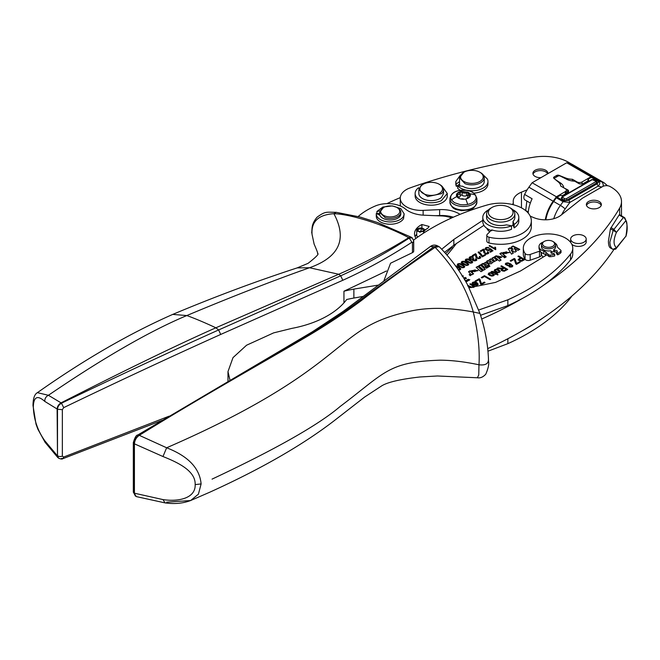 <?xml version="1.0" encoding="UTF-8"?>
<svg xmlns="http://www.w3.org/2000/svg" width="660" height="660" viewBox="0 0 660 660"><rect width="100%" height="100%" fill="white"/><g stroke="black" fill="none" stroke-linecap="round" stroke-linejoin="round"><path stroke-width="0.99" d="M601.219 205.433A7.507 4.331 0 0 0 596.029 202.15A7.507 4.331 0 0 0 588.555 203.23A7.507 4.331 0 0 0 586.509 205.433M588.555 201.506A7.507 4.331 180 0 1 596.739 200.566A7.507 4.331 180 0 1 601.367 204.567A7.507 4.331 180 0 1 599.173 207.628A7.507 4.331 180 0 1 590.997 208.568A7.507 4.331 180 0 1 586.361 204.567A7.507 4.331 180 0 1 588.555 201.506M475.992 270.476L474.523 271.326L475.992 270.476L476.157 271.12M499.554 256.715C498.118 255.865 497.483 256.006 497.648 257.128C499.117 257.977 499.752 257.846 499.554 256.715L499.768 257.408M497.45 256.888L497.648 257.557C499.117 258.415 499.752 258.274 499.554 257.144M507.334 252.392L505.865 253.242L507.334 252.392L507.507 253.036M465.63 281.333L469.458 280.063M468.542 279.848L469.301 280.286L468.542 279.419L465.251 280.69M462.619 276.309L463.048 275.938L463.048 276.367M462.14 276.152L462.891 276.581L462.14 275.715M474.581 284.476L476.908 284.633L477.271 284.014L476.652 283.28L474.581 284.905L476.908 285.07L477.271 284.014M490.702 273.158L489.481 273.372L489.159 274.057L491.766 275.558L492.987 275.352L493.309 274.659L490.702 273.158M489.481 273.372L489.159 274.486L491.766 275.995L492.987 275.789L493.309 274.659M496.666 269.717L495.454 269.923L495.124 270.616L497.731 272.118L498.952 271.912L499.282 271.219L496.666 269.717M495.454 269.923L495.124 271.046L497.731 272.547L498.952 272.341L499.282 271.219M502.87 269.057L502.227 269.981L503.679 270.666L506.393 269.412L504.322 268.224L502.87 269.057M502.26 269.544L502.227 270.41L503.679 271.095L506.393 269.412M507.664 263.34L506.245 264.14L508.332 265.353L509.404 265.155L509.759 264.528L509.074 263.786L507.664 263.34M506.517 263.53L506.245 264.569L508.332 265.782L509.404 265.584L509.759 264.528M519.882 258.992L519.247 260.123L520.591 261.063L523.438 259.949L521.202 258.225L519.882 258.992M519.247 259.685L521.301 260.642L523.438 259.52M458.131 269.495L459.624 269.404L459.814 268.686L455.738 266.335M458.353 269.973L459.624 269.833L459.814 268.686M459.715 264.041L458.452 264.173L458.255 264.891L462.33 267.242L463.609 267.11L463.79 266.392L459.715 264.041M458.452 264.173L458.255 265.328L462.33 267.679L463.609 267.539L463.79 266.392M463.691 261.748L462.429 261.88L462.231 262.597L466.306 264.949L467.585 264.808L467.767 264.091L463.691 261.748M462.429 261.88L462.231 263.035L466.306 265.378L467.585 265.246L467.767 264.091M467.668 259.446L466.406 259.586L466.207 260.304L470.283 262.655L471.562 262.515L471.743 261.797L467.668 259.446M466.406 259.586L466.207 260.733L470.283 263.084L471.562 262.944L471.743 261.797M543.345 257.004A7.062 4.075 180 0 1 541.472 254.24L541.472 252.681M541.2 252.508L541.2 255.197A3.531 2.038 180 0 1 539.5 256.946L530.178 260.213A3.531 2.038 180 0 1 525.063 259.223A24.725 14.272 180 0 1 523.314 253.951L523.314 248.185A24.725 14.272 180 0 1 543.394 234.16A24.725 14.272 180 0 1 571.015 242.913A24.725 14.272 180 0 1 572.764 248.185A24.725 14.272 180 0 1 570.52 254.116A211.901 122.339 180 0 1 507.853 299.822L478.789 309.986M572.764 248.185L572.764 253.951A24.725 14.272 180 0 1 570.52 259.891A211.901 122.339 180 0 1 543.279 285.425A211.901 122.339 180 0 1 522.712 298.271A406.147 234.49 180 0 1 481.684 319.036M530.252 216.2L534.113 217.767A19.42 11.212 180 0 0 561.016 215.193L581.633 198.817A15.889 9.174 180 0 1 583.25 197.719L602.605 186.549A5.296 3.061 180 0 1 610.096 186.549L611.152 187.151A35.318 20.394 180 0 1 621.497 201.572A35.318 20.394 180 0 1 619.616 208.123A406.147 234.49 180 0 1 543.279 285.425M413.622 240.1A211.901 122.339 180 0 1 486.997 205.054A30.624 17.68 180 0 1 531.341 220.861L531.341 226.627A30.624 17.68 180 0 1 514.437 242.434A30.624 17.68 180 0 1 488.994 242.962A3.531 2.038 180 0 1 486.816 241.073L486.816 235.306A3.531 2.038 180 0 1 487.286 234.292L491.7 229.878A18.01 10.395 180 0 0 511.516 229.259L511.516 225.802A18.01 10.395 180 0 1 492.698 226.726A18.01 10.395 180 0 1 482.798 217.445A18.01 10.395 180 0 1 488.483 209.855M489.786 231.792A14.124 8.159 180 0 1 486.923 228.393M444.535 252.326L453.849 245.215L483.895 225.349M456.316 243.589A353.174 203.907 180 0 1 446.985 255.115M586.195 239.035A7.771 4.488 180 0 1 575.776 243.251A7.771 4.488 180 0 1 570.661 239.035A7.771 4.488 180 0 1 581.081 234.82A7.771 4.488 180 0 1 586.195 239.035L586.195 241.923A7.771 4.488 180 0 1 575.776 246.139A7.771 4.488 180 0 1 571.816 244.274M570.727 242.509A7.771 4.488 180 0 1 570.661 241.923L570.661 239.035M471.487 274.783L471.454 274.255L471.991 274.725L473.591 273.801L470.159 270.79L468.509 271.738L470.423 273.784L469.169 274.717L470.316 275.74L471.512 274.576M473.418 270.361L475.274 269.899L472.189 271.681L478.013 270.509L471.537 270.584L471.834 271.268L473.393 270.683M477.774 266.401L482.691 270.724L481.024 271.689L476.124 267.358L477.774 266.401L482.394 270.897M480.364 264.908L485.29 269.23L483.623 270.188L478.714 265.856L480.364 264.908L484.993 269.396M485.678 262.276L489.175 264.817L487.526 265.765L485.579 264.033L484.473 265.254L484.201 264.371L486.313 266.467L484.663 267.415L481.239 264.396L482.839 263.472L483.26 264.305L485.678 262.276L483.244 263.744M487.014 266.615L487.888 267.391L486.42 268.24L485.545 267.465L487.014 266.615L487.591 267.564M489.052 265.435L489.926 266.211L488.458 267.061L487.583 266.285L489.052 265.435L489.629 266.384M494.068 260.543L491.964 258.209L493.614 257.251L497.046 260.271L495.008 260.972M494.992 261.236L492.426 262.449M492.409 262.68L492.409 262.243C491.857 263.959 490.545 264.231 488.458 263.084L486.511 261.352L488.169 260.403L490.083 262.548L491.18 261.954M490.083 262.119L491.18 261.517L491.337 262.111M491.18 261.517L489.241 259.784L490.891 258.827L492.805 260.98L493.911 260.378M493.911 259.949L492.805 260.543M501.847 257.161L496.122 255.808L494.505 256.74L499.422 261.063L501.08 260.106L499.158 258.431L501.872 256.946L496.485 255.94L496.51 256.583L496.122 256.237L494.802 257.004M501.501 252.706L504.925 255.717L503.275 256.674L499.851 253.654L501.501 252.706L504.628 255.89M505.296 256.047L503.646 256.996L504.562 257.804L506.212 256.855L505.296 256.047L503.943 257.26M504.76 252.277L506.616 251.815L503.539 253.597L509.355 252.425L502.879 252.499L503.176 253.184L504.735 252.599M514.94 252.153L516.384 251.32L514.181 248.259L517.993 250.387L519.791 249.356L513.076 246.023L511.31 247.038L513.101 249.571L509.998 247.797L508.233 248.82L511.483 254.149L513.348 253.069L511.137 250.016L514.94 252.153M465.745 281.539L467.057 281.432L469.813 279.634M462.751 276.524L463.403 275.938M463.138 276.292L461.893 275.575M464.755 279.064L466.348 278.149L465.094 277.423L463.765 278.19M465.721 280.945L465.127 280.475M465.721 280.508L466.381 280.632M469.549 279.997L468.295 279.271L466.381 280.376M467.651 285.442L472.733 287.447M470.893 287.636L468.064 286.06M474.969 286.366L473.723 286.291L473.707 287.215L472.816 287.438L472.312 286.91L473.005 286.085L469.821 284.113L470.448 283.75L474.969 286.366M473.954 287.314L473.954 286.885M472.312 287.339L473.162 286.877L473.005 286.085M478.162 284.27L477.535 285.004L475.728 285.343L473.294 284.493L476.066 282.892L473.401 282.653L473.352 283.759L472.601 284.072L472.098 283.107L472.783 282.29L474.656 281.894L476.866 282.612L478.178 284.105M473.401 282.653L473.352 283.759M479.878 279.197L481.47 283.75L484.324 282.101L485.059 282.521L481.396 284.641L480.653 284.221L479.069 279.625L475.802 281.515L475.068 281.086L479.111 278.751L479.878 279.197L481.47 284.179L484.688 282.744M490.702 279.271L490.025 279.659L484.514 276.482L481.998 277.934L481.255 277.513L484.457 275.665L490.702 279.271M494.249 274.948L493.597 275.723L491.766 276.094L489.547 275.393L488.218 274.065L488.87 273.001L490.71 272.621L492.97 273.355L494.257 274.799M490.99 271.903L492.682 271.409L496.254 273.388L496.708 273.125L497.97 274.378L497.805 275.005L496.221 274.098L495.586 274.461L494.992 274.114L495.627 273.751L492.979 272.225L490.99 271.903M500.214 271.507L499.562 272.283L497.731 272.654L495.511 271.945L494.183 270.616L494.835 269.552L496.675 269.181L498.935 269.915L500.231 271.359M501.188 269.923L501.699 268.991L496.996 268.422L497.855 267.927L502.829 268.257L503.613 267.803L500.841 266.203L501.517 265.815L507.755 269.42L504.265 271.235L501.963 270.798L501.179 269.825M505.51 264.528L505.345 263.761L505.345 264.19L507.862 263.266L512.762 265.666L512.209 266.879L509.207 266.822L511.624 266.491L511.822 265.592L510.37 264.421L509.957 265.617L508.348 265.906L505.51 264.528L505.89 263.167L507.862 262.837L510.7 263.885L512.82 266.013M509.594 266.986L511.624 266.921L511.822 265.592M510.444 265.526L510.444 265.089M515.006 258.91L516.598 263.464L519.445 261.822L520.187 262.243L516.516 264.363L515.782 263.934L514.189 259.347L510.931 261.236L510.188 260.807L514.239 258.472L515.006 258.91L516.598 263.901L519.808 262.465M518.199 259.726L520.468 257.804L517.927 256.336L518.603 255.948L524.848 259.553L521.796 261.178L520.492 261.236L518.191 259.627M489.695 245.536L494.579 248.358L494.909 247.096L495.652 247.525L495.33 249.521L489.06 245.899L489.695 245.536L494.579 248.787L494.909 247.533L495.52 247.879M494.579 248.787L494.637 248.152M495.652 247.954L495.742 249.719M485.075 248.828L485.702 247.714L487.286 247.335L489.085 247.772L486.337 248.077L485.974 248.754L486.775 249.596L489.291 249.769L490.289 248.597L493.004 250.742L490.462 252.202L489.728 251.782L491.774 250.602L490.372 249.472L489.794 250.255L488.128 250.585L486.172 250.008L485.05 248.605M486.337 248.077L485.974 249.191L488.136 250.445L489.291 250.206L489.605 248.886M480.166 251.039L483.549 249.084L484.283 249.818L484.745 253.052L485.372 253.721L487.418 253.795L487.814 252.755L487.162 252.054L487.888 251.724L488.738 252.821L488.029 253.737L486.313 254.116L483.879 252.813L483.409 250.008L480.901 251.46L480.166 251.039M484.547 251.171L485.372 253.291L486.428 253.58L487.814 252.755M485.62 255.007L482.303 256.913L478.096 252.227L478.739 251.856L480.315 253.06L482.377 256.022L484.877 254.578L485.62 255.007M472.205 255.626L475.596 253.679L477.419 258.316L479.465 258.382L479.853 257.342L479.209 256.649L479.935 256.319L480.777 257.408L480.076 258.324L478.36 258.703L475.926 257.4L475.456 254.603L472.948 256.055L472.205 255.626M476.594 255.766L477.419 257.887L478.475 258.175L479.853 257.342M469.136 257.911L469.805 256.897L471.388 256.525L473.195 256.971L470.448 257.251L470.06 257.887L470.687 258.621L471.859 258.959L473.261 258.439L473.863 258.868L473.286 259.52L474.697 260.395L475.563 260.205L475.365 259.017L476.124 258.736L476.8 259.743L476.198 260.56L474.68 260.906L473.088 260.494L472.527 259.355L470.035 259.017L469.136 257.846M470.448 257.251L470.06 258.324L470.687 259.05L473.542 259.066M473.286 259.52L473.748 260.56L474.697 260.824L475.563 260.634L475.893 259.685M472.527 259.949L472.527 260.378M465.349 260.832L465.795 259.644L467.709 259.363L472.601 261.707L472.164 262.894L470.349 263.183L467.305 262.012L465.349 260.403L465.795 259.207L467.709 258.926L470.646 260.089L472.725 262.135M465.349 260.403L465.226 259.974M461.373 263.125L461.818 261.938L463.733 261.657L468.625 264L468.179 265.188L466.372 265.477L463.328 264.313L461.373 262.697L461.818 261.509L463.733 261.228L466.669 262.383L468.748 264.429M461.373 262.697L461.249 262.267M457.396 265.427L457.842 264.239L459.756 263.959L464.648 266.302L464.203 267.49L462.396 267.778L459.352 266.607L457.396 264.99L457.842 263.802L459.756 263.522L462.693 264.685L464.772 266.731M457.396 264.99L457.273 264.561M455.491 265.79L458.708 266.978L460.795 269.024M455.779 266.252L460.672 268.595L460.226 269.783L458.419 270.072M551.669 252.128A7.062 4.075 0 0 0 553.707 251.254L553.707 249.67A7.062 4.075 0 0 0 555.605 246.881L555.605 244.72A7.062 4.075 0 0 0 555.184 243.342A7.062 4.075 0 0 0 553.534 241.84L552.783 241.403A6.006 3.465 180 0 1 554.185 242.682A6.006 3.465 180 0 1 552.172 246.617A6.006 3.465 180 0 1 545.077 246.691A6.006 3.465 180 0 1 542.891 245.033A6.006 3.465 180 0 1 544.294 241.403A6.006 3.465 180 0 1 551.999 241.024A6.006 3.465 180 0 1 552.783 241.403M544.294 241.403L543.543 241.84A7.062 4.075 0 0 0 541.472 244.72L541.472 246.881A7.062 4.075 -0 0 0 544.467 250.214A7.062 4.075 0 0 0 550.729 250.759L551.669 251.617A1.766 1.023 -0 0 0 550.852 252.475A1.766 1.023 -0 0 0 551.768 253.366A1.766 1.023 -0 0 0 553.567 253.333L554.705 254.364A14.355 8.283 -0 0 1 550.143 255.123A1.592 0.916 -0 0 1 548.625 254.702L545.878 252.219A5.387 3.11 -0 0 0 543.856 251.138A9.091 5.247 -0 0 1 540.441 249.323A9.091 5.247 -0 0 1 539.014 246.502A9.091 5.247 -0 0 1 543.114 242.113M469.161 287.776L495.569 282.381L520.501 270.988L546.967 254.785L548.625 256.286L548.625 254.702M441.688 249.241L453.849 239.448L482.798 220.308M531.341 220.861A30.624 17.68 180 0 1 514.437 236.668A30.624 17.68 180 0 1 488.994 237.196A3.531 2.038 180 0 1 486.816 235.306M619.616 208.123L619.715 214.723M613.816 249.645A406.147 234.49 180 0 1 543.279 317.724A406.147 234.49 180 0 1 522.712 330.561A406.147 234.49 180 0 1 487.789 348.587M612.967 249.364L610.451 247.987L610.962 247.69L610.451 247.987C609.147 247.178 608.47 244.918 608.413 241.189L610.451 228.739L619.096 214.97L623.37 217.561L624.748 217.784M613.189 230.315L609.889 242.014C609.964 245.693 610.979 248.135 612.942 249.348L616.432 247.723L615.731 249.117L625.944 236.132L616.432 247.723C613.28 244.992 613.28 239.869 616.432 232.353L613.189 230.315L623.37 217.561L624.319 217.957L625.944 220.555C627.313 222.23 627.313 227.419 625.944 236.132L625.961 236.354C627.94 229.177 627.495 222.956 624.632 217.701L619.542 214.624L619.096 214.97M522.712 298.271A211.901 122.339 180 0 1 507.853 305.588L480.546 315.29M546.298 255.189L540.441 251.914L540.309 250.784A3.531 2.038 180 0 1 539.5 251.179L530.178 254.446A3.531 2.038 180 0 1 525.063 253.457A24.725 14.272 180 0 1 523.314 248.185M383.971 280.541L390.572 263.216A6364.9 3674.74 180 0 0 412.459 252.64L412.459 242.542L411.865 242.253C389.095 257.078 366.077 269.75 342.82 280.269L220.712 334.438C170.041 357.233 117.694 381.637 63.682 407.641L62.353 409.662L62.353 456.126A3.531 2.038 180 0 1 57.494 455.738L57.115 408.994L44.781 401.404C37.538 394.96 33.718 396.693 33.322 406.601C33.726 419.141 37.538 430.526 44.781 440.748L57.115 455.458L58.567 458.172L57.494 455.738L57.494 409.274L62.353 409.662M512.729 209.641A18.01 10.395 180 0 1 518.818 217.445L518.818 220.902A18.01 10.395 180 0 1 514.14 227.898L513.01 224.87A14.124 8.159 180 0 1 511.516 226.116M413.713 240.925A3.531 2.038 180 0 1 413.713 240.974L413.713 251.08A3.531 2.038 180 0 1 412.459 252.64M540.309 250.784A9.091 5.247 180 0 1 539.014 248.086L539.014 246.502M561.025 250.726L561.025 252.31A1.592 0.916 180 0 1 560.794 252.788A14.355 8.283 180 0 1 557.683 254.859L557.683 253.267A14.355 8.283 -0 0 0 560.794 251.196A1.592 0.916 -0 0 0 561.025 250.726A1.592 0.916 -0 0 0 560.777 250.231L558.03 247.748A5.387 3.11 -0 0 1 557.197 246.229A9.091 5.247 -0 0 0 555.778 243.672A9.091 5.247 -0 0 0 554.994 243.061M553.707 249.67L554.647 250.519A1.766 1.023 -0 0 1 556.446 250.486A1.766 1.023 -0 0 1 557.362 251.377A1.766 1.023 -0 0 1 556.545 252.236L556.545 253.828L557.683 254.859M553.707 251.254L554.647 252.103A1.766 1.023 180 0 1 556.71 252.169M551.512 253.267A1.766 1.023 180 0 1 551.669 253.201L551.669 251.617M554.705 254.364L554.705 255.956A14.355 8.283 180 0 1 550.143 256.707A1.592 0.916 180 0 1 548.625 256.286M554.647 250.519L554.647 252.103M556.545 252.236L557.683 253.267M541.472 244.72A7.062 4.075 0 0 0 541.893 246.097A7.062 4.075 0 0 0 544.467 248.053A7.062 4.075 0 0 0 551.793 248.341A7.062 4.075 0 0 0 555.605 244.72M491.7 230.736C485.636 228.5 482.674 225.308 482.823 221.149M518.818 217.445A18.01 10.395 180 0 1 514.14 224.433L514.14 227.898M543.279 317.724A211.901 122.339 180 0 1 522.712 330.561M511.516 225.802L506.434 224.854A14.124 8.159 0 0 1 496.303 225.151A14.124 8.159 180 0 1 486.585 217.396A14.124 8.159 180 0 1 486.593 217.255M513.01 224.87L513.01 221.413A14.124 8.159 0 0 0 514.841 217.396A14.124 8.159 0 0 0 514.841 217.255M514.14 224.433L513.01 221.413M571.651 296.241A24.725 14.272 180 0 1 570.52 297.949A211.901 122.339 180 0 1 507.853 343.654L488.053 351.17M491.972 207.454L490.726 208.172A14.124 8.159 0 0 0 486.585 213.939A14.124 8.159 0 0 0 493.589 220.984A14.124 8.159 0 0 0 496.303 221.686A14.124 8.159 0 0 0 514.841 213.939A14.124 8.159 0 0 0 510.708 208.172L509.454 207.454A12.358 7.136 180 0 1 511.244 216.233A12.358 7.136 180 0 1 496.856 219.277A12.358 7.136 180 0 1 494.48 218.658A12.358 7.136 180 0 1 491.972 207.454A12.358 7.136 180 0 1 504.57 205.714A12.358 7.136 180 0 1 506.954 206.332A12.358 7.136 180 0 1 509.454 207.454M547.643 173.786A7.507 4.331 0 0 0 535.186 171.823A7.507 4.331 0 0 0 533.024 174.141M460.045 214.351A24.725 14.272 180 0 0 439.634 209.624L423.126 210.375A21.194 12.235 180 0 1 400.265 198.181A21.194 12.235 180 0 1 406.42 189.56A17.655 10.197 180 0 1 409.414 188.166A218.666 126.242 180 0 1 417.392 185.344A482.485 278.561 180 0 1 534.501 157.096A35.318 20.394 180 0 1 569.077 162.599L571.37 163.96M439.634 209.624L439.634 215.531L435.856 215.704M439.634 215.531A24.725 14.272 180 0 1 453.313 217.198M527.125 189.849L521.474 192.142A19.42 11.212 180 0 0 513.216 201.316A19.42 11.212 180 0 0 513.274 202.191A7.062 4.075 180 0 1 513.298 202.513A7.062 4.075 180 0 1 512.391 204.517M540.903 177.672A7.507 4.331 180 0 1 532.9 173.349A7.507 4.331 180 0 1 535.186 170.239A7.507 4.331 180 0 1 543.337 169.364A7.507 4.331 180 0 1 547.907 173.349A7.507 4.331 180 0 1 547.891 173.638M460.078 186.029A12.358 7.136 180 0 1 459.533 184.09L456.39 186.376A16.071 9.281 180 0 1 455.821 183.934L455.821 181.483L460.531 174.916M483.252 174.916L487.393 179.033A16.071 9.281 180 0 1 487.963 181.483L487.963 183.934A16.071 9.281 180 0 1 473.781 193.149M460.3 190.361A16.071 9.281 180 0 1 457.693 188.273L457.693 185.823L462.693 186.252A12.358 7.136 0 0 0 464.995 187.407A12.358 7.136 180 0 0 477.7 187.778A12.358 7.136 180 0 0 484.25 181.483L484.25 177.73A12.358 7.136 180 0 1 477.873 183.975A12.358 7.136 180 0 1 465.325 183.777A12.358 7.136 180 0 1 464.995 183.653L459.533 177.73L463.897 172.252A11.302 6.526 180 0 1 477.898 171.336A11.302 6.526 180 0 1 478.195 171.451A11.302 6.526 180 0 1 479.878 172.252A11.302 6.526 180 0 1 480.728 180.931A11.302 6.526 180 0 1 465.886 182.391A11.302 6.526 180 0 1 465.589 182.284A11.302 6.526 180 0 1 463.897 172.252M442.563 186.912L447.274 193.471L447.274 195.921A16.071 9.281 180 0 1 441.342 203.123A16.071 9.281 180 0 1 424.297 204.303A16.071 9.281 180 0 1 415.132 195.921L415.132 193.471A16.071 9.281 180 0 1 418.588 187.72L419.001 188.587M400.537 206.052A21.194 12.235 180 0 1 400.265 204.097L400.265 198.181M400.282 197.645A218.666 126.242 0 0 0 386.925 203.626M526.853 201.019L525.707 210.507L528.305 212.008M455.821 181.483L456.39 186.376M487.963 181.483A16.071 9.281 180 0 1 475.769 190.484A16.071 9.281 180 0 1 457.693 185.823M456.39 183.925L459.533 181.64L459.533 184.09M459.533 177.73L459.533 181.483A12.358 7.136 0 0 0 459.533 181.64M418.844 189.725L418.844 193.471A12.358 7.136 0 0 0 427.663 200.31A12.358 7.136 0 0 0 441.54 197.389L443.561 193.471L443.569 189.725A12.358 7.136 180 0 1 441.746 193.454A12.358 7.136 180 0 1 441.54 193.644L427.663 196.564L418.844 189.725L420.874 185.806A12.358 7.136 180 0 1 422.466 184.676L423.217 184.247A11.302 6.526 180 0 1 439.197 184.247A11.302 6.526 180 0 1 440.839 192.266A11.302 6.526 180 0 1 440.649 192.439A11.302 6.526 180 0 1 425.147 194.37A11.302 6.526 180 0 1 421.567 185.452A11.302 6.526 180 0 1 421.757 185.279A11.302 6.526 180 0 1 423.217 184.247M447.274 193.471L441.342 200.673A16.071 9.281 180 0 1 424.297 201.853A16.071 9.281 180 0 1 415.132 193.471M445.698 253.638A349.643 201.861 180 0 0 451.522 247.78A5.296 3.061 0 0 0 453.255 247.583M439.197 184.247L439.948 184.676A12.358 7.136 180 0 1 443.569 189.725M479.878 172.252L480.629 172.689A12.358 7.136 180 0 1 484.25 177.73M470.308 195.797A6.971 4.026 0 0 0 470.382 195.228A6.971 4.026 0 0 0 469.969 193.875A6.971 4.026 0 0 0 467.866 192.134A6.971 4.026 0 0 0 467.791 192.093A6.971 4.026 0 0 0 467.717 192.06L461.06 191.433A6.971 4.026 0 0 0 460.993 191.45A6.971 4.026 0 0 0 460.903 191.466A6.971 4.026 0 0 0 460.82 191.491A6.971 4.026 0 0 0 456.538 194.543A6.971 4.026 0 0 0 456.522 194.593A6.971 4.026 0 0 0 456.505 194.65A6.971 4.026 0 0 0 456.431 195.228A6.971 4.026 0 0 0 456.844 196.581A6.971 4.026 0 0 0 458.947 198.322A6.971 4.026 0 0 0 459.022 198.355A6.971 4.026 0 0 0 459.096 198.388A6.971 4.026 0 0 0 465.754 199.015A6.971 4.026 0 0 0 465.82 198.998A6.971 4.026 0 0 0 465.902 198.982A6.971 4.026 0 0 0 465.993 198.965A6.971 4.026 0 0 0 470.275 195.904A6.971 4.026 0 0 0 470.291 195.855A6.971 4.026 0 0 0 470.308 195.797M470.349 195.575L467.791 192.819A6.971 4.026 0 0 0 460.903 192.184A6.971 4.026 0 0 0 456.514 195.319A6.971 4.026 0 0 0 456.464 195.575M470.176 196.185A1.073 0.619 0 0 0 469.714 195.929A3.292 1.897 0 0 1 467.882 194.221A3.292 1.897 0 0 1 468.113 193.52A1.073 0.619 0 0 0 468.196 193.297A1.073 0.619 0 0 0 467.791 192.819A1.073 0.619 0 0 0 466.529 192.786A3.292 1.897 0 0 1 462.124 192.382A1.073 0.619 0 0 0 460.903 192.184A1.073 0.619 0 0 0 460.218 192.761A1.073 0.619 0 0 0 460.218 192.802A3.292 1.897 0 0 1 460.226 192.926L460.226 195.863A3.292 1.897 180 0 1 458.89 197.389M460.226 192.926A3.292 1.897 0 0 1 457.421 194.799A1.073 0.619 0 0 0 456.514 195.319A1.073 0.619 0 0 0 456.505 195.41A1.073 0.619 0 0 0 457.099 195.97A3.292 1.897 0 0 1 458.931 197.67L458.931 198.313M458.774 198.239A3.292 1.897 0 0 0 458.931 197.67M466.595 198.8A3.292 1.897 0 0 1 469.392 197.093A1.073 0.619 0 0 0 469.615 197.06M464.194 199.221A3.292 1.897 0 0 0 460.779 198.957M460.226 195.624A1.073 0.619 180 0 1 460.903 195.129A1.073 0.619 180 0 1 462.124 195.319A3.292 1.897 180 0 0 466.529 195.723A1.073 0.619 180 0 1 467.791 195.756A1.073 0.619 180 0 1 467.882 195.805M467.923 197.439A3.292 1.897 180 0 1 467.882 197.167L467.882 194.221M460.218 193.042L460.218 195.748A3.292 1.897 180 0 1 460.226 195.863M230.035 380.35L227.98 371.638L232.996 357.637L246.576 345.213A6364.9 3674.74 180 0 0 273.603 332.887L291.736 328.408A90.065 52 180 0 0 346.698 299.5A105.955 61.174 180 0 1 353.875 298.039L363.313 296.398M424.504 229.672A4.414 2.549 180 0 1 425.576 229.713M415.123 236.676A21.194 12.235 180 0 1 416.707 234.16M417.953 236.94A3.977 2.293 180 0 1 417.087 236.247A3.977 2.293 180 0 1 416.707 235.265L416.707 230.29A3.977 2.293 180 0 1 419.81 228.055A3.977 2.293 180 0 1 424.273 229.317L424.594 230.678M358.174 216.521A70.636 40.78 180 0 1 375.177 206.044A21.194 12.235 180 0 1 405.388 208.981A24.725 14.272 180 0 0 424.05 215.209L441.466 215.944A21.194 12.235 180 0 1 451.63 217.948M386.455 270.971A6364.9 3674.74 180 0 1 343.942 291.217A105.955 61.174 180 0 1 353.875 289.096L377.899 285.17M416.023 238.318A21.194 12.235 180 0 1 414.521 233.797A21.194 12.235 180 0 1 421.905 224.515L429.19 226.454L427.655 228.385A12.358 7.136 180 0 0 423.39 233.252M423.959 231.586L417.087 231.272A3.977 2.293 180 0 1 416.707 230.29M419.768 232.254L417.285 229.771L421.583 228.335L424.075 230.818L419.768 232.254A6.361 1.345 98.8 0 0 420.676 231.157A6.361 5.016 24.8 0 0 424.075 230.818M383.485 207.537L379.632 212.297L385.176 217.676A10.593 6.113 0 0 0 385.844 217.866A10.593 6.113 0 0 0 400.826 212.297A10.593 6.113 0 0 0 397.724 207.974L396.974 207.537A9.537 5.503 180 0 1 398.062 214.566A9.537 5.503 180 0 1 386.281 216.439A9.537 5.503 180 0 1 385.679 216.274A9.537 5.503 180 0 1 383.485 207.537A9.537 5.503 180 0 1 394.177 206.423A9.537 5.503 180 0 1 396.974 207.537M379.937 210.845L376.918 211.472L382.841 207.05L392.337 205.92L400.81 208.634L404.176 213.881L403.54 216.29A13.951 8.052 180 0 1 388.121 221.842A13.951 8.052 180 0 1 376.274 213.881A13.951 8.052 180 0 1 376.299 213.485L379.896 215.234A10.593 6.113 0 0 0 385.844 219.45A10.593 6.113 0 0 0 400.826 213.881A10.593 6.113 0 0 0 400.818 213.741M376.918 211.472L376.918 213.782L379.632 213.213M404.176 213.881L403.54 218.6A13.951 8.052 180 0 1 388.121 224.152A13.951 8.052 180 0 1 376.274 216.191L376.274 213.881M343.942 291.217L343.942 302.858M33.322 406.601L33 405.545C33.058 398.533 34.526 394.234 37.406 392.659L48.403 395.282C45.886 396.586 44.682 398.632 44.781 401.404M37.406 392.659C84.2 359.642 129.31 333.556 172.722 314.408L186.796 315.554C149.779 331.097 103.645 357.671 48.403 395.282L61.05 402.856C58.624 404.332 57.321 406.378 57.115 408.994L57.494 409.274C57.684 406.684 59.021 404.662 61.487 403.202L63.682 407.641M33 405.545L36.011 424.132L37.9 429.239L45.078 442.299L44.781 440.748M411.865 242.253L409.208 238.054C386.562 252.805 363.726 265.394 340.684 275.814L218.625 329.959L215.87 327.789C204.328 322.426 194.634 318.343 186.796 315.554C230.769 297.099 271.681 281.16 309.524 267.745L338.704 274.255L215.87 327.789C177.111 344.982 125.499 370.004 61.05 402.856L61.487 403.202C118.511 375.787 170.89 351.376 218.625 329.959L220.712 334.438M342.82 280.269L340.684 275.814L338.704 274.255C362.827 263.752 386.166 251.559 408.721 237.666C383.955 224.441 350.245 214.129 333.902 213.691C318.376 214.714 311.091 221.628 312.064 234.448L314.127 244.126L312.064 234.448M411.485 237.32L412.261 237.905L409.208 238.054L408.721 237.666L411.485 237.32L377.578 222.544L359.89 216.983L336.27 212.33L333.902 213.691C347.465 239.159 339.339 257.177 309.524 267.745L297.231 267.877C256.361 281.218 214.855 296.728 172.722 314.408M169.108 416.179L63.682 457.034L62.353 456.126M61.487 458.362L62.816 458.7L63.682 457.034M162.979 456.53L134.425 443.834L133.32 442.596L133.32 491.972A2.475 1.427 0 0 0 134.021 492.962L134.021 443.594C134.31 440.08 135.935 437.266 138.897 435.154L166.642 447.777L162.979 456.53C177.532 462.338 195.723 470.737 195.17 484.605C195.748 498.721 177.499 501.889 162.979 499.587L134.425 493.202L134.425 443.834C134.714 440.261 136.323 437.431 139.243 435.353C202.207 396.371 263.398 362.224 305.53 337.417C325.586 325.627 344.207 313.343 361.391 300.548C380.688 285.533 405.265 267.787 435.113 247.327L433.975 246.691L430.312 246.543C432.671 244.802 435.204 244.629 437.91 246.032L433.975 246.691L367.315 294.797C346.83 310.472 325.421 324.918 303.088 338.135C254.273 367.1 191.037 402.773 138.897 435.154L137.692 435.047M430.312 246.543L343.084 311.446L312.37 331.798L137.717 435.031C136.306 434.981 134.838 437.506 133.32 442.596M133.32 491.972L135.424 496.13L134.021 492.962L136.331 496.601L165.115 502.904M195.17 484.605L201.11 483.92C199.691 468.22 188.207 456.175 166.642 447.777C279.394 398.764 317.295 363.899 343.513 343.357L343.621 343.266C361.894 328.746 376.2 318.945 407.632 311.759L407.847 311.718C426.244 307.189 448.058 307.279 473.278 311.974L479.952 313.426L467.75 285.128C460.185 271.219 450.805 258.538 439.618 247.087L439.065 246.667L435.113 247.327C453.865 266.854 466.587 288.403 473.278 311.974C477.98 331.798 479.886 349.404 478.978 364.79L478.747 375.004L477.378 377.767L437.456 375.986L419.991 376.975C400.546 379.17 387.799 382.123 381.744 385.836L364.633 397.056L334.249 420.676C302.396 445.17 260.849 469.045 209.599 492.286L190.6 500.544L166.642 502.178M162.979 499.587L165.066 502.895C174.339 504.223 182.853 503.44 190.6 500.544L198.404 494.183L201.11 483.92M212.058 479.127C275.764 449.18 318.458 424.966 340.131 406.494C385.283 372.537 387.973 361.853 440.17 360.187L440.426 360.187C451.902 360.253 464.755 361.787 478.978 364.79C484.993 365.483 488.128 363.949 488.392 360.195M563.706 187.786L567.575 189.758A3.531 2.038 180 0 1 568.606 191.202A3.531 2.038 180 0 1 567.575 192.637L563.079 195.236A1.766 1.023 180 0 1 560.579 195.236L557.073 197.117A1.766 1.023 120 0 0 556.355 197.794L553.674 201.506A27.192 15.7 120 0 0 545.853 219.813M555.357 179.536L560.356 182.861A13.777 7.953 180 0 1 563.706 187.523M554.524 178.852A1.766 1.023 180 0 1 554.449 178.555A1.766 1.023 180 0 1 554.738 177.994L558.187 176.005A1.766 1.023 180 0 1 560.315 176.08L566.618 179.248A13.777 7.953 180 0 0 574.695 181.178L578.564 183.414A3.531 2.038 180 0 0 583.555 183.414L588.052 180.815A1.766 1.023 180 0 0 588.571 180.097A1.766 1.023 180 0 0 588.052 179.371L588.052 180.815M587.928 180.889L588.052 179.371M594.709 177.812L601.458 181.706A27.192 15.7 120 0 1 601.994 181.855A27.192 15.7 120 0 1 604.024 182.713L597.284 178.819A27.192 15.7 120 0 0 594.709 177.812L592.028 177.194A1.766 1.023 120 0 0 591.31 177.35L587.928 179.305M596.541 182.977L566.824 200.137A1.766 1.023 180 0 1 564.325 200.137L561.833 198.693A1.766 1.023 180 0 1 561.313 197.975L562.048 196.771A1.056 0.61 -120 0 1 562.584 196.82L592.301 179.66L595.798 181.104L595.798 181.681A1.056 0.61 60 0 1 596.541 182.977A1.766 1.023 180 0 0 597.061 182.259L596.327 181.054A1.056 0.61 120 0 0 595.798 181.104M603.05 186.318A4.24 3.407 103 0 0 601.458 181.706L598.768 181.087C600.319 182.655 600.064 184.346 598.001 186.169A1.766 1.023 -120 0 0 596.755 184.008L568.615 200.261L563.813 201.011A1.766 1.023 120 0 0 563.095 201.688L569.861 202.422A1.766 1.023 -120 0 0 568.615 200.261M597.028 178.679A27.192 15.7 120 0 0 596.78 178.53L572.509 164.521A27.192 15.7 120 0 0 569.935 163.515L566.717 162.773L532.117 182.746L528.899 187.209L553.171 201.218A27.192 15.7 120 0 0 545.308 219.813M596.78 178.53A27.192 15.7 120 0 0 594.214 177.532L590.997 176.781L566.717 162.773M530.335 203.032L524.947 199.922A5.296 3.061 -60 0 1 524.617 194.436A27.192 15.7 -60 0 1 528.899 187.209M528.28 212.239L527.744 212.553M524.617 194.436L532.108 198.767A27.192 15.7 120 0 0 528.231 213.097M553.171 201.218L556.396 196.762L532.117 182.746M556.396 196.762L565.331 191.598A3.531 2.038 -0 0 0 566.362 190.162A3.531 2.038 -0 0 0 565.331 188.719L560.719 186.062A13.423 7.747 -0 0 0 558.31 181.97L553.938 178.373A1.939 1.122 -0 0 1 553.591 177.73A1.939 1.122 -0 0 1 554.161 176.938L556.652 175.494A1.939 1.122 -0 0 1 559.144 175.37L565.381 177.886A13.423 7.747 -0 0 0 572.459 179.281L577.063 181.945A3.531 2.038 180 0 0 582.062 181.945L590.997 176.781M572.459 179.281L572.459 180.98M610.451 228.739L612.942 230.208L613.825 229.276L610.962 227.593M624.319 217.957L625.944 220.555L616.432 232.353L613.825 229.276M615.731 249.117L613.247 249.496L610.459 247.987M613.915 249.307L613.189 249.472M470.159 270.79L468.806 272.002M473.294 273.974L470.159 271.219M470.382 273.991L469.524 275.038M475.274 269.899L472.494 271.936M477.988 270.724L471.562 270.806M475.992 270.913L474.523 271.755L474.523 271.326M476.421 267.613L477.774 266.838M479.011 266.12L480.364 265.337M484.473 265.254L486.024 266.632M486.948 262.837L488.879 264.982M486.948 263.266L485.678 262.705M482.839 263.472L483.26 264.305M481.536 264.66L482.839 263.909M485.842 267.721L487.014 267.044M487.88 266.549L489.052 265.873M490.891 258.827L492.805 260.98M490.891 259.264L489.538 260.048M488.169 260.403L490.083 262.548M488.169 260.832L486.808 261.616M493.614 257.251L496.749 260.444M493.614 257.689L492.261 258.472M496.122 255.808L496.122 256.237M499.158 258.431L500.775 260.279M497.392 257.103L497.648 257.557M500.148 253.918L501.501 253.135M505.915 257.021L505.296 256.476M506.616 251.815L503.844 253.852M509.338 252.64L502.904 252.722M507.334 252.829L505.865 253.671L505.865 253.242M514.181 248.259L516.161 251.452M513.076 246.023L511.525 247.351M519.387 249.587L513.076 246.452M513.101 249.571L509.998 248.226L508.423 249.133M509.998 247.797L509.998 248.226M511.137 250.016L513.125 253.201M466.348 278.578L465.094 277.852L463.963 278.512M467.651 285.879L471.322 287.595M468.286 285.491L468.286 285.92M470.201 284.328L474.598 286.58M470.448 283.75L470.448 284.179M473.665 284.707L476.066 282.892M472.098 283.536L472.783 282.719L474.656 282.323L476.866 283.041L478.162 284.361M473.401 283.09L473.352 284.188L473.401 283.09M475.439 281.3L479.111 279.18L479.878 279.625M479.111 278.751L479.111 279.18M484.324 282.101L484.324 282.529M481.47 283.75L481.47 284.179M481.635 277.728L484.457 276.094L490.322 279.485M484.457 275.665L484.457 276.094M488.218 274.494L488.87 273.43L490.71 273.058L492.97 273.793L494.249 275.096M489.481 273.801L489.159 274.486L489.481 273.801M495.363 274.329L495.627 273.751M496.848 273.735L497.871 274.758M490.99 272.332L492.682 271.846L496.93 273.685M496.708 273.125L496.708 273.553M496.254 273.388L496.254 273.817M492.682 271.409L492.682 271.846M492.046 271.359L492.046 271.796M494.183 271.054L494.835 269.989L496.675 269.61L498.935 270.344L500.214 271.648M495.454 270.361L495.124 271.046L495.454 270.361M497.574 268.521L502.21 268.942L503.613 267.803M501.188 270.361L501.699 268.991M501.212 266.425L507.383 269.635M502.26 269.981L502.227 270.41L502.26 269.981M501.517 265.815L501.517 266.244M501.46 268.529L501.46 268.958M497.855 267.927L497.855 268.364M511.624 266.921L511.822 266.021L511.624 266.921M506.517 263.967L506.245 264.569L506.517 263.967M509.776 266.425L509.776 266.863M510.568 261.022L514.239 258.901L515.006 259.347M514.239 258.472L514.239 258.901M519.445 261.822L519.445 262.251M516.598 263.464L516.598 263.901M518.199 260.155L520.468 257.804M518.306 256.558L524.477 259.768M520.591 260.626L520.591 261.063M518.603 255.948L518.603 256.377M494.909 247.096L494.909 247.533M485.075 249.257L485.702 248.152L487.286 247.764L489.085 248.209M490.108 251.996L491.774 250.602M489.695 249.282L490.289 249.026L492.69 250.924M486.337 248.507L485.974 249.191L486.337 248.507M490.289 248.597L490.289 249.026M487.542 252.318L488.738 253.234M480.538 251.254L483.549 249.513L484.547 251.6M487.888 251.724L487.888 252.161M483.549 249.084L483.549 249.513M478.442 252.466L480.315 253.489L482.377 256.451L485.24 255.222M482.377 256.022L482.377 256.451M484.877 254.578L484.877 255.007M478.739 251.856L478.739 252.293M479.589 256.913L480.777 257.829M472.585 255.849L475.596 254.108L476.594 256.195M479.935 256.319L479.935 256.757M475.596 253.679L475.596 254.108M469.136 258.34L469.805 257.326L473.195 257.4M475.712 259.322L476.8 260.18M473.286 259.949L473.748 260.56L473.286 259.949M470.448 257.68L470.06 258.324L470.448 257.68M476.124 258.736L476.124 259.165M474.697 260.395L474.697 260.824M473.261 258.439L473.261 258.868M466.406 260.015L466.207 260.733L466.406 260.015M462.429 262.309L462.231 263.035L462.429 262.309M458.452 264.611L458.255 265.328L458.452 264.611M459.624 269.833L459.814 269.115L459.624 269.833M453.849 245.215L453.849 239.448M488.994 237.196L488.994 242.962M507.853 299.822L507.853 305.588M570.52 254.116L570.52 259.891M525.063 253.457L525.063 259.223M530.178 254.446L530.178 260.213M539.5 256.946L539.5 251.179M545.878 254.809L545.878 252.219M543.856 253.737L543.856 251.138M550.143 256.707L550.143 255.123M560.794 252.788L560.794 251.196M507.853 343.654L507.853 338.745M570.52 297.206L570.52 297.949M423.126 210.375L423.126 215.16M521.474 192.142L521.474 207.867M461.299 209.896A13.489 7.788 180 0 1 449.914 202.207C452.455 210.548 456.605 209.253 461.414 210.647L469.227 209.929C472.808 209.443 475.365 206.869 476.899 202.207A13.489 7.788 180 0 1 469.532 209.146A13.489 7.788 180 0 1 461.299 209.896M449.914 198.668C450.854 194.073 453.923 191.367 459.104 190.567L465.399 190.228A12.705 7.334 0 0 0 459.129 190.567A12.705 7.334 0 0 0 451.44 199.939L454.427 202.661L459.83 204.509A12.705 7.334 0 0 0 461.422 204.715A12.705 7.334 0 0 0 467.676 204.377A12.705 7.334 0 0 0 475.365 195.005A12.705 7.334 0 0 0 465.391 190.228C471.232 190.13 475.06 192.943 476.899 198.668A13.489 7.788 180 0 1 467.948 206.011A13.489 7.788 180 0 1 461.299 206.365A13.489 7.788 180 0 1 459.608 206.143A13.489 7.788 180 0 1 453.865 204.179A13.489 7.788 180 0 1 449.914 198.668L449.914 202.207M475.365 195.005A22.96 17.655 148.3 0 0 469.978 193.875M467.676 204.377A22.96 6.303 -101.7 0 0 465.754 199.015M451.44 199.939A22.96 17.655 -31.7 0 1 456.835 196.581M462.124 192.382L462.124 195.319M466.529 192.786L466.529 195.723M469.714 195.929L469.714 196.936M457.421 194.799L457.421 196.069M353.875 289.096L353.875 298.039M421.905 224.515L421.905 228.112M421.583 228.335A6.361 1.345 -81.2 0 1 420.676 231.157M412.261 237.905L413.713 240.974A3.531 2.038 180 0 1 412.459 242.542M479.952 313.426C485.248 329.406 488.111 345.254 488.524 360.979L488.524 360.979C489.209 363.99 488.284 368.404 485.752 374.22C483.112 377.083 480.323 378.271 477.378 377.767M567.575 189.758L567.575 192.637M560.356 182.861L560.356 184.602M601.747 187.036L598.001 186.169L569.861 202.422L565.133 208.972A22.96 13.258 -60 0 0 561.734 214.624M556.355 197.794L563.095 201.688L560.414 205.4L553.674 201.506M565.133 208.972A4.24 0.602 35.8 0 0 560.414 205.4A27.192 15.7 120 0 0 559.87 206.167A27.192 15.7 120 0 0 553.765 218.699M557.073 197.117L563.813 201.011M591.31 177.35L598.059 181.244L598.397 182.474L596.755 184.008M592.028 177.194L598.768 181.087A1.766 1.023 120 0 0 598.059 181.244M595.798 181.681L566.074 198.841L565.076 198.841L562.584 197.398L562.584 196.82M564.325 200.137A1.056 0.61 -60 0 1 565.076 198.841M561.833 198.693A1.056 0.61 -60 0 1 562.584 197.398M592.301 179.66A1.056 0.61 -120 0 0 591.772 179.611L562.048 196.771M593.299 179.66A1.056 0.61 -60 0 1 593.827 179.611L596.327 181.054A1.056 0.61 120 0 1 596.541 181.541M566.074 198.841A1.056 0.61 60 0 1 566.824 200.137M569.935 163.515L594.214 177.532M582.062 181.945L582.062 183.925M577.063 181.945L577.063 182.548M565.331 191.598L565.331 193.941M554.161 176.938L554.161 178.546M556.652 175.494L556.652 176.888M559.144 175.37L559.144 175.832M565.381 177.886L565.381 178.629M619.542 214.624L624.253 217.47M468.295 279.708L468.295 279.271M465.094 277.852L465.094 277.423M466.389 281.812L466.389 281.375M469.26 285.97L469.26 286.399M472.939 286.737L472.939 287.174M475.712 284.839L475.712 285.268M476.866 282.612L476.866 283.041M474.656 281.894L474.656 282.323M472.783 282.29L472.783 282.719M481.255 283.016L481.255 283.445M491.766 275.558L491.766 275.995M490.141 274.997L490.141 275.426M492.97 273.355L492.97 273.793M490.71 272.621L490.71 273.058M488.87 273.001L488.87 273.43M493.647 271.887L493.647 272.316M491.386 271.59L491.386 272.027M497.731 272.118L497.731 272.547M496.106 271.549L496.106 271.986M498.935 269.915L498.935 270.344M496.675 269.181L496.675 269.61M494.835 269.552L494.835 269.989M504.776 270.344L504.776 270.781M503.679 270.666L503.679 271.095M502.664 270.394L502.664 270.831M502.829 268.257L502.829 268.686M502.21 268.504L502.21 268.942M499.834 268.282L499.834 268.711M508.332 265.353L508.332 265.782M507.012 264.924L507.012 265.353M510.7 263.885L510.7 264.322M507.862 262.837L507.862 263.266M505.89 263.167L505.89 263.604M510.716 266.665L510.716 267.102M516.384 262.738L516.384 263.167M522.126 260.271L522.126 260.708M521.301 260.642L521.301 261.071M519.816 260.345L519.816 260.783M519.156 258.563L519.156 258.992M487.286 247.335L487.286 247.764M485.702 247.714L485.702 248.152M489.291 249.769L489.291 250.206M488.136 250.008L488.136 250.445M486.775 249.596L486.775 250.024M486.428 253.58L486.428 254.009M485.372 253.291L485.372 253.721M484.745 252.615L484.745 253.052M484.283 249.818L484.283 250.247M481.66 254.578L481.66 255.007M480.315 253.06L480.315 253.489M478.475 258.175L478.475 258.604M477.419 257.887L477.419 258.316M476.792 257.21L476.792 257.647M476.322 254.405L476.322 254.842M471.388 256.525L471.388 256.963M469.805 256.897L469.805 257.326M472.906 258.745L472.906 259.174M471.859 258.959L471.859 259.397M470.687 258.621L470.687 259.05M470.283 262.655L470.283 263.084M467.948 261.64L467.948 262.078M470.646 260.089L470.646 260.518M467.709 258.926L467.709 259.363M465.795 259.207L465.795 259.644M466.306 264.949L466.306 265.378M463.972 263.942L463.972 264.371M466.669 262.383L466.669 262.82M463.733 261.228L463.733 261.657M461.818 261.509L461.818 261.938M462.33 267.242L462.33 267.679M459.995 266.236L459.995 266.673M462.693 264.685L462.693 265.114M459.756 263.522L459.756 263.959M457.842 263.802L457.842 264.239M458.708 266.978L458.708 267.407M621.497 201.572L621.497 215.803M482.798 217.445L482.798 221.768M514.841 217.396L514.841 213.939M486.585 217.396L486.585 213.939M513.298 202.513L513.298 204.74M476.899 198.668L476.899 202.207M227.98 381.546L227.98 371.638M400.826 213.881L400.826 212.297M379.632 215.102L379.632 212.297M45.078 442.299L57.89 457.644M314.127 244.126C317.031 250.75 318.153 253.861 317.493 253.457C319.448 253.613 316.313 256.913 308.08 263.34L297.231 267.877M336.27 212.33C326.164 212.223 325.38 211.093 316.957 217.28C311.635 224.12 312.229 226.685 311.701 232.996M162.344 420.28L62.816 458.7C62.188 459.286 60.769 459.104 58.559 458.172M439.065 246.667L437.91 246.032M604.024 182.713L607.489 185.724M591.772 179.611L593.827 179.611M566.362 190.162L566.362 193.339M470.423 274.213L470.423 273.784M464.516 279.832L464.516 279.394M473.162 286.836L473.162 286.407M477.279 284.534L477.279 284.105M473.038 283.585L473.038 283.156M493.342 275.269L493.342 274.84M489.134 274.321L489.134 273.884M499.306 271.821L499.306 271.392M495.099 270.872L495.099 270.443M502.186 270.221L502.186 269.783M509.759 265.056L509.759 264.627M506.22 264.412L506.22 263.983M511.954 266.434L511.954 266.005M519.247 260.123L519.247 259.693M489.695 249.62L489.695 249.191M485.966 249.059L485.966 248.622M487.814 253.25L487.814 252.821M479.861 257.846L479.861 257.416M475.893 260.164L475.893 259.735M470.06 258.25L470.06 257.812M471.834 262.54L471.834 262.102M466.125 260.428L466.125 259.999M467.858 264.833L467.858 264.404M462.148 262.729L462.148 262.292M463.881 267.135L463.881 266.698M458.172 265.023L458.172 264.594M459.896 269.428L459.896 269"/></g></svg>
